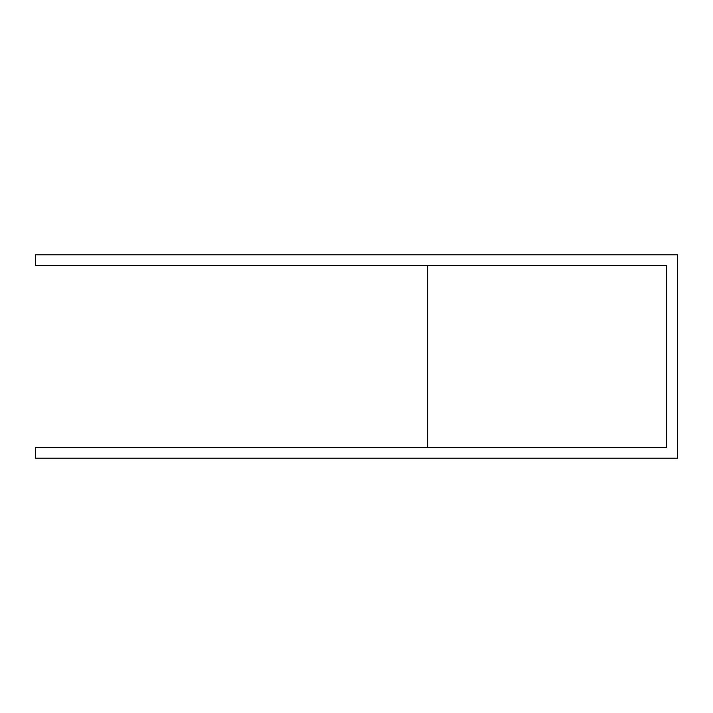 <?xml version="1.0" encoding="UTF-8"?>
<svg xmlns="http://www.w3.org/2000/svg" width="713" height="713" viewBox="0 0 713 713"><rect width="100%" height="100%" fill="white"/><g stroke="black" fill="none" stroke-linecap="round" stroke-linejoin="round"><path stroke-width="1.07" d="M666.655 265.503L35.65 265.503L35.65 254.808L677.35 254.808L677.35 458.192L35.65 458.192L35.65 447.497L666.655 447.497L666.655 265.503L666.655 447.497M427.8 447.497L427.8 265.503"/></g></svg>
